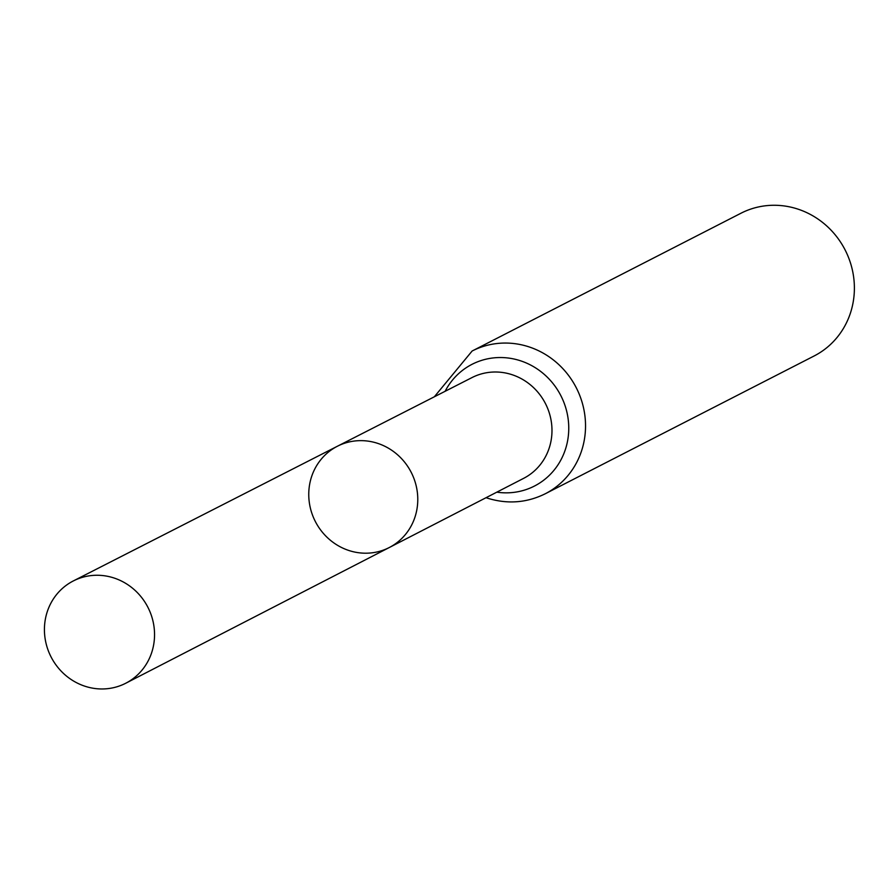 <?xml version="1.0" encoding="UTF-8"?>
<svg xmlns="http://www.w3.org/2000/svg" width="896" height="896" viewBox="0 0 896 896"><rect width="100%" height="100%" fill="white"/><g stroke="black" fill="none" stroke-linecap="round" stroke-linejoin="round"><path stroke-width="1.34" d="M349.283 550.626A56.907 53.872 -117.1 0 0 389.312 547.512A56.907 53.872 -117.1 0 0 411.208 472.349A56.907 53.872 -117.1 0 0 337.4 446.242A56.907 53.872 -117.1 0 0 309.131 501.021A56.907 53.872 -117.1 0 0 349.283 550.626M472.136 351.008A80.203 75.925 -117.1 0 1 576.274 387.755A80.203 75.925 -117.1 0 1 545.294 493.752L814.139 355.97A80.203 75.925 -117.1 0 0 845.13 249.973A80.203 75.925 -117.1 0 0 740.981 213.226L472.136 351.008L434.336 396.794M337.4 446.242L472.013 377.574A56.605 53.592 -117.1 0 1 545.44 403.558A56.605 53.592 -117.1 0 1 523.656 478.341L389.312 547.512A56.907 53.872 -117.1 0 0 411.208 472.349A56.907 53.872 -117.1 0 0 337.4 446.242L73.36 580.922A57.478 54.41 -117.1 0 0 44.8 636.261A57.478 54.41 -117.1 0 0 85.355 686.358A57.478 54.41 -117.1 0 0 125.787 683.222A57.478 54.41 -117.1 0 0 154.157 627.861A57.478 54.41 -117.1 0 0 113.613 577.864A57.478 54.41 -117.1 0 0 73.36 580.922M496.798 492.162A68.41 64.758 -117.1 0 0 567.101 443.24A68.41 64.758 -117.1 0 0 525.874 362.802A68.41 64.758 -117.1 0 0 445.11 391.306M545.294 493.752C526.87 502.858 507.685 504.358 487.738 498.254L486.046 497.694M389.312 547.512L125.787 683.222"/></g></svg>

